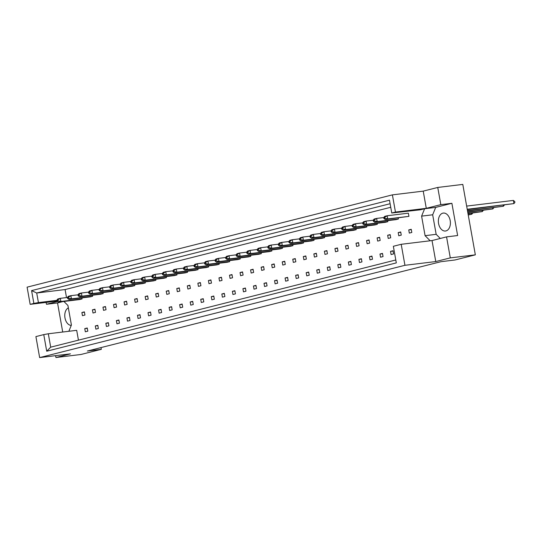 <?xml version="1.0" encoding="UTF-8"?>
<svg xmlns="http://www.w3.org/2000/svg" width="542" height="542" viewBox="0 0 542 542"><rect width="100%" height="100%" fill="white"/><g stroke="black" fill="none" stroke-linecap="round" stroke-linejoin="round"><path stroke-width="0.81" d="M438.573 223.507A9.038 5.969 83.1 0 1 443.295 213.067A9.038 5.969 83.1 0 1 450.192 220.574A9.038 5.969 83.1 0 1 445.477 231.014A9.038 5.969 83.1 0 1 438.573 223.507M71.246 325.43A9.038 5.969 83.1 0 1 64.972 317.897A9.038 5.969 83.1 0 1 68.353 307.863M450.294 257.884L446.554 236.881L432.028 240.553L435.768 261.556L450.294 257.884L475.341 254.842L462.793 184.409L437.753 187.451L423.221 191.123L426.283 208.318L395.464 212.064L391.758 212.999L420.47 209.788L424.623 208.738L421.601 216.129L425.084 235.675L430.172 240.777M398.77 235.763L401.256 235.133L400.694 231.956L398.201 232.586L398.77 235.763M374.319 220.872L374.163 219.984L373.167 220.235L373.323 221.122L374.319 220.872L377.198 221.59L374.705 222.22L395.897 219.645L398.39 219.015L398.201 217.979M385.247 219.551L408.932 216.353L408.363 213.175L387.178 215.75L387.74 218.927L385.247 219.551L383.865 218.46L384.861 218.202L384.705 217.315L383.709 217.566L383.865 218.46M409.312 233.094L411.805 232.464L411.236 229.293L408.749 229.923L409.312 233.094M66.517 297.578L65.094 289.557L390.741 207.288M68.854 331.277L71.409 325.031L67.926 305.485L63.915 301.46M78.441 340.152L76.693 330.329L48.313 333.77L50.697 347.165L395.789 259.977M363.777 223.534L363.614 222.647L362.618 222.898L362.781 223.785L363.777 223.534L366.649 224.252L364.163 224.883L385.355 222.308L387.842 221.678L387.659 220.641M353.228 226.197L353.072 225.309L352.076 225.56L352.232 226.448L353.228 226.197L356.108 226.915L353.621 227.545L374.807 224.971L377.3 224.341L377.117 223.311M342.686 228.859L342.53 227.972L341.535 228.223L341.69 229.11L342.686 228.859L345.566 229.578L343.072 230.208L364.265 227.633L366.758 227.003L366.575 225.973M332.144 231.522L331.989 230.635L330.993 230.885L331.148 231.78L332.144 231.522L335.024 232.247L332.531 232.87L353.723 230.296L356.209 229.666L356.026 228.636M321.602 234.191L321.44 233.297L320.444 233.555L320.607 234.442L321.602 234.191L324.475 234.91L321.989 235.54L343.181 232.965L345.667 232.335L345.484 231.298M311.054 236.854L310.898 235.966L309.902 236.217L310.058 237.105L311.054 236.854L313.933 237.572L311.44 238.202L332.632 235.628L335.125 234.998L334.942 233.961M300.512 239.517L300.356 238.629L299.36 238.88L299.516 239.767L300.512 239.517L303.391 240.235L300.898 240.865L322.09 238.29L324.583 237.66L324.394 236.624M289.97 242.179L289.807 241.292L288.811 241.542L288.974 242.43L289.97 242.179L292.843 242.897L290.356 243.527L311.548 240.953L314.035 240.323L313.852 239.293M279.428 244.842L279.265 243.954L278.27 244.205L278.425 245.092L279.428 244.842L282.301 245.56L279.814 246.19L301 243.615L303.493 242.985L303.31 241.956M268.879 247.504L268.724 246.617L267.728 246.867L267.883 247.762L268.879 247.504L271.759 248.229L269.266 248.853L290.458 246.278L292.951 245.655L292.768 244.618M258.338 250.174L258.182 249.286L257.186 249.537L257.342 250.424L258.338 250.174L261.217 250.892L258.724 251.522L279.916 248.947L282.402 248.317L282.219 247.281M247.796 252.836L247.633 251.949L246.637 252.199L246.8 253.087L247.796 252.836L250.668 253.554L248.182 254.184L269.374 251.61L271.86 250.98L271.678 249.943M237.247 255.499L237.091 254.611L236.095 254.862L236.251 255.749L237.247 255.499L240.126 256.217L237.633 256.847L258.825 254.273L261.319 253.642L261.136 252.613M226.705 258.161L226.549 257.274L225.553 257.525L225.709 258.412L226.705 258.161L229.584 258.88L227.091 259.51L248.283 256.935L250.777 256.305L250.587 255.275M216.163 260.824L216.001 259.936L215.005 260.187L215.167 261.081L216.163 260.824L219.036 261.549L216.549 262.172L237.742 259.598L240.228 258.968L240.045 257.938M205.621 263.493L205.459 262.599L204.463 262.856L204.619 263.744L205.621 263.493L208.494 264.211L206.007 264.842L227.193 262.267L229.686 261.637L229.503 260.6M195.073 266.156L194.917 265.268L193.921 265.519L194.077 266.407L195.073 266.156L197.952 266.874L195.459 267.504L216.651 264.93L219.144 264.3L218.961 263.263M184.531 268.818L184.375 267.931L183.379 268.182L183.535 269.069L184.531 268.818L187.41 269.537L184.917 270.167L206.109 267.592L208.602 266.962L208.413 265.926M173.989 271.481L173.826 270.594L172.83 270.844L172.993 271.732L173.989 271.481L176.861 272.199L174.375 272.829L195.567 270.255L198.054 269.625L197.871 268.595M163.44 274.144L163.284 273.256L162.288 273.507L162.444 274.394L163.44 274.144L166.319 274.862L163.826 275.492L185.018 272.917L187.512 272.287L187.329 271.257M152.898 276.806L152.742 275.919L151.746 276.169L151.902 277.064L152.898 276.806L155.778 277.531L153.284 278.154L174.477 275.58L176.97 274.957L176.78 273.92M142.356 279.476L142.2 278.588L141.198 278.839L141.36 279.726L142.356 279.476L145.236 280.194L142.742 280.824L163.935 278.249L166.421 277.619L166.238 276.583M131.814 282.138L131.652 281.251L130.656 281.501L130.818 282.389L131.814 282.138L134.687 282.856L132.201 283.486L153.386 280.912L155.879 280.282L155.696 279.245M121.266 284.801L121.11 283.913L120.114 284.164L120.27 285.051L121.266 284.801L124.145 285.519L121.652 286.149L142.844 283.574L145.337 282.944L145.154 281.915M110.724 287.463L110.568 286.576L109.572 286.826L109.728 287.714L110.724 287.463L113.603 288.181L111.11 288.811L132.302 286.237L134.795 285.607L134.606 284.577M100.182 290.126L100.019 289.238L99.023 289.489L99.186 290.383L100.182 290.126L103.055 290.851L100.568 291.474L121.76 288.9L124.247 288.269L124.064 287.24M89.633 292.795L89.477 291.901L88.481 292.158L88.637 293.046L89.633 292.795L92.513 293.513L90.019 294.143L111.212 291.569L113.705 290.939L113.522 289.902M79.091 295.458L78.936 294.57L77.94 294.821L78.095 295.708L79.091 295.458L81.971 296.176L79.478 296.806L100.67 294.231L103.163 293.601L102.98 292.565M68.549 298.12L68.394 297.233L67.391 297.483L67.554 298.371L68.549 298.12L71.429 298.838L68.936 299.469L90.128 296.894L92.614 296.264L92.431 295.227M58.008 300.783L57.845 299.895L56.849 300.146L57.012 301.034L58.008 300.783L60.88 301.501L58.394 302.131L79.586 299.557L82.072 298.927L81.889 297.897M390.531 251.366L391.094 254.544L393.587 253.913L393.018 250.736L390.531 251.366L393.079 251.061M379.983 254.029L380.552 257.206L383.045 256.576L382.476 253.405L379.983 254.029L382.53 253.724M369.441 256.698L370.01 259.869L372.496 259.239L371.934 256.068L369.441 256.698L371.988 256.386M358.899 259.361L359.461 262.531L361.954 261.901L361.392 258.73L358.899 259.361L361.446 259.049M348.357 262.023L348.919 265.194L351.412 264.564L350.843 261.393L348.357 262.023L350.904 261.711M337.808 264.686L338.377 267.856L340.864 267.233L340.301 264.056L337.808 264.686L340.356 264.381M327.266 267.348L327.829 270.526L330.322 269.896L329.76 266.725L327.266 267.348L329.814 267.043M316.724 270.018L317.287 273.188L319.78 272.558L319.211 269.388L316.724 270.018L319.272 269.706M306.176 272.68L306.745 275.851L309.238 275.221L308.669 272.05L306.176 272.68L308.73 272.369M295.634 275.343L296.203 278.513L298.689 277.883L298.127 274.713L295.634 275.343L298.181 275.031M285.092 278.005L285.654 281.176L288.148 280.553L287.585 277.375L285.092 278.005L287.639 277.694M274.55 280.668L275.112 283.845L277.606 283.215L277.037 280.038L274.55 280.668L277.097 280.363M264.001 283.33L264.571 286.508L267.057 285.878L266.495 282.707L264.001 283.33L266.549 283.026M253.46 286L254.022 289.171L256.515 288.54L255.953 285.37L253.46 286L256.007 285.688M242.918 288.662L243.48 291.833L245.973 291.203L245.404 288.032L242.918 288.662L245.465 288.351M232.376 291.325L232.938 294.496L235.431 293.866L234.862 290.695L232.376 291.325L234.923 291.013M221.827 293.988L222.396 297.158L224.883 296.535L224.32 293.358L221.827 293.988L224.374 293.683M211.285 296.65L211.847 299.828L214.341 299.198L213.778 296.027L211.285 296.65L213.833 296.345M200.743 299.32L201.306 302.49L203.799 301.86L203.23 298.689L200.743 299.32L203.291 299.008M190.195 301.982L190.764 305.153L193.25 304.523L192.688 301.352L190.195 301.982L192.742 301.67M179.653 304.645L180.222 307.815L182.708 307.185L182.146 304.015L179.653 304.645L182.2 304.333M169.111 307.307L169.673 310.478L172.166 309.855L171.597 306.677L169.111 307.307L171.658 306.996M158.569 309.97L159.131 313.147L161.624 312.517L161.055 309.34L158.569 309.97L161.116 309.665M148.02 312.632L148.589 315.81L151.076 315.18L150.513 312.009L148.02 312.632L150.568 312.327M137.478 315.302L138.041 318.472L140.534 317.842L139.971 314.672L137.478 315.302L140.026 314.99M126.936 317.964L127.499 321.135L129.992 320.505L129.423 317.334L126.936 317.964L129.484 317.653M116.388 320.627L116.957 323.798L119.443 323.168L118.881 319.997L116.388 320.627L118.935 320.315M105.846 323.289L106.415 326.46L108.901 325.837L108.339 322.659L105.846 323.289L108.393 322.985M95.304 325.952L95.866 329.13L98.359 328.499L97.79 325.329L95.304 325.952L97.851 325.647M84.762 328.621L85.324 331.792L87.818 331.162L87.248 327.991L84.762 328.621L87.309 328.31M387.659 235.248L388.221 238.426L390.714 237.796L390.152 234.625L387.659 235.248L390.206 234.943M377.117 237.918L377.679 241.088L380.172 240.458L379.603 237.288L377.117 237.918L379.664 237.606M366.568 240.58L367.137 243.751L369.624 243.121L369.061 239.95L366.568 240.58L369.116 240.269M356.026 243.243L356.595 246.414L359.082 245.783L358.519 242.613L356.026 243.243L358.574 242.931M345.484 245.905L346.047 249.076L348.54 248.453L347.971 245.275L345.484 245.905L348.032 245.594M334.942 248.568L335.505 251.745L337.998 251.115L337.429 247.938L334.942 248.568L337.49 248.263M324.394 251.231L324.963 254.408L327.449 253.778L326.887 250.607L324.394 251.231L326.941 250.926M313.852 253.9L314.414 257.071L316.907 256.441L316.345 253.27L313.852 253.9L316.399 253.588M303.31 256.562L303.872 259.733L306.365 259.103L305.796 255.932L303.31 256.562L305.857 256.251M292.761 259.225L293.33 262.396L295.824 261.766L295.255 258.595L292.761 259.225L295.309 258.913M282.219 261.888L282.788 265.065L285.275 264.435L284.713 261.258L282.219 261.888L284.767 261.583M271.678 264.55L272.24 267.728L274.733 267.098L274.171 263.927L271.678 264.55L274.225 264.245M261.136 267.22L261.698 270.39L264.191 269.76L263.622 266.589L261.136 267.22L263.683 266.908M250.587 269.882L251.156 273.053L253.642 272.423L253.08 269.252L250.587 269.882L253.134 269.57M240.045 272.545L240.607 275.715L243.101 275.085L242.538 271.915L240.045 272.545L242.592 272.233M229.503 275.207L230.065 278.378L232.559 277.755L231.99 274.577L229.503 275.207L232.051 274.896M218.954 277.87L219.524 281.047L222.017 280.417L221.448 277.24L218.954 277.87L221.509 277.565M208.413 280.539L208.982 283.71L211.468 283.08L210.906 279.909L208.413 280.539L210.96 280.228M197.871 283.202L198.433 286.372L200.926 285.742L200.364 282.572L197.871 283.202L200.418 282.89M187.329 285.864L187.891 289.035L190.384 288.405L189.815 285.234L187.329 285.864L189.876 285.553M176.78 288.527L177.349 291.698L179.836 291.068L179.273 287.897L176.78 288.527L179.327 288.215M166.238 291.19L166.807 294.367L169.294 293.737L168.731 290.559L166.238 291.19L168.786 290.885M155.696 293.852L156.259 297.03L158.752 296.399L158.183 293.229L155.696 293.852L158.244 293.547M145.154 296.521L145.717 299.692L148.21 299.062L147.641 295.891L145.154 296.521L147.702 296.21M134.606 299.184L135.175 302.355L137.661 301.725L137.099 298.554L134.606 299.184L137.153 298.872M124.064 301.847L124.626 305.017L127.119 304.387L126.557 301.216L124.064 301.847L126.611 301.535M113.522 304.509L114.084 307.68L116.577 307.057L116.008 303.879L113.522 304.509L116.069 304.197M102.973 307.172L103.542 310.349L106.029 309.719L105.466 306.542L102.973 307.172L105.521 306.867M92.431 309.841L93 313.012L95.487 312.382L94.925 309.211L92.431 309.841L94.979 309.529M81.889 312.504L82.452 315.674L84.945 315.044L84.376 311.874L81.889 312.504L84.437 312.192M46.124 302.416L46.456 304.279L57.56 301.474M446.554 236.881L457.631 235.54L451.892 203.304L440.815 204.646L426.283 208.318M440.815 204.646L437.753 187.451M396.31 262.897L46.72 351.216L43.76 334.604L35.907 336.589L39.647 357.591L404.942 265.302L401.202 244.3L393.35 246.285L396.31 262.897M57.073 301.081L30.162 304.353L33.868 303.418L31.585 290.614L389.474 200.194L391.758 212.999M423.221 191.123L392.394 194.869L395.464 212.064M392.394 194.869L27.1 287.158L30.162 304.353M55.609 355.654L55.941 357.517L70.467 353.845L39.647 357.591M432.028 240.553L401.202 244.3M435.768 261.556L404.942 265.302M55.941 357.517L80.982 354.475L101.327 349.333L101.015 347.585M62.852 301.589L57.533 302.931L62.716 332.022M57.533 302.931L46.456 304.279M101.327 349.333L87.357 351.033L441.032 261.678L455.002 259.984L475.341 254.842M390.104 203.724L36.714 293.005L38.421 302.585L33.868 303.418M65.094 289.557L36.714 293.005L31.585 290.614M451.892 203.304L435.7 207.39L424.623 208.738M43.76 334.604L48.313 333.77M56.883 300.343L38.421 302.585M435.7 207.39L432.679 214.788L436.161 234.327L440.287 238.466M436.161 234.327L425.084 235.675M432.679 214.788L421.601 216.129M408.749 229.923L411.297 229.612M398.201 232.586L400.748 232.281M46.72 351.216L50.697 347.165M467.279 209.585L513.924 203.596L467.224 209.266M513.362 200.418L514.744 201.516L514.9 202.403L513.924 203.596L513.362 200.418L466.655 206.095M384.705 217.315L387.178 215.75L384.684 216.38L383.709 217.566M384.861 218.202L387.74 218.927L408.932 216.353M467.522 210.94L503.382 206.258L467.461 210.621M504.345 205.086L503.382 206.258L503.2 205.222M374.705 222.22L373.323 221.122M374.163 219.984L376.629 218.419L374.143 219.043L373.167 220.235L366.087 221.082L366.649 224.252L387.842 221.678M383.722 217.552L376.629 218.419L377.198 221.59L398.39 219.015M467.76 212.295L492.834 208.921L467.705 211.976M493.803 207.749L492.834 208.921L492.651 207.884M364.163 224.883L362.781 223.785M363.614 222.647L366.087 221.082L363.594 221.712L362.618 222.898L355.545 223.744L356.108 226.915L377.3 224.341M468.241 214.998L471.75 214.246L468.186 214.679M472.712 213.074L471.75 214.246L471.567 213.216M343.072 230.208L341.69 229.11M342.53 227.972L344.997 226.407L342.51 227.037L341.535 228.223M352.09 225.547L344.997 226.407L345.566 229.578L366.758 227.003M321.989 235.54L320.607 234.442M321.44 233.297L323.913 231.732L321.42 232.362L320.444 233.555M330.999 230.872L323.913 231.732L324.475 234.91L345.667 232.335M300.898 240.865L299.516 239.767M300.356 238.629L302.822 237.064L300.336 237.694L299.36 238.88M309.916 236.204L302.822 237.064L303.391 240.235L324.583 237.66M468.003 213.65L482.292 211.583L467.942 213.324M483.254 210.411L482.292 211.583L482.109 210.553M353.621 227.545L352.232 226.448M353.072 225.309L355.545 223.744L353.052 224.374L352.076 225.56M332.531 232.87L331.148 231.78M331.989 230.635L334.455 229.07L331.968 229.7L330.993 230.885M341.548 228.209L334.455 229.07L335.024 232.247L356.209 229.666M311.44 238.202L310.058 237.105M310.898 235.966L313.371 234.401L310.878 235.025L309.902 236.217M320.457 233.534L313.371 234.401L313.933 237.572L335.125 234.998M290.356 243.527L288.974 242.43M289.807 241.292L292.28 239.727L289.787 240.357L288.811 241.542L281.738 242.389L282.301 245.56L303.493 242.985M299.367 238.866L292.28 239.727L292.843 242.897L314.035 240.323M279.814 246.19L278.425 245.092M279.265 243.954L281.738 242.389L279.245 243.019L278.27 244.205L271.19 245.052L271.759 248.229L292.951 245.655M258.724 251.522L257.342 250.424M258.182 249.286L260.648 247.721L258.161 248.344L257.186 249.537L250.106 250.384L250.668 253.554L271.86 250.98M267.741 246.854L260.648 247.721L261.217 250.892L282.402 248.317M237.633 256.847L236.251 255.749M237.091 254.611L239.564 253.046L237.071 253.676L236.095 254.862M247.633 251.949L250.106 250.384L247.613 251.014L246.637 252.199L239.564 253.046L240.126 256.217L261.319 253.642M269.266 248.853L267.883 247.762M268.724 246.617L271.19 245.052L268.703 245.682L267.728 246.867M248.182 254.184L246.8 253.087M227.091 259.51L225.709 258.412M226.549 257.274L229.015 255.709L226.529 256.339L225.553 257.525M236.109 254.848L229.015 255.709L229.584 258.88L250.777 256.305M206.007 264.842L204.619 263.744M205.459 262.599L207.932 261.034L205.438 261.664L204.463 262.856M215.018 260.174L207.932 261.034L208.494 264.211L229.686 261.637M184.917 270.167L183.535 269.069M184.375 267.931L186.841 266.366L184.355 266.996L183.379 268.182M194.917 265.268L197.39 263.703L194.896 264.327L193.921 265.519L186.841 266.366L187.41 269.537L208.602 266.962M163.826 275.492L162.444 274.394M163.284 273.256L165.757 271.691L163.264 272.321L162.288 273.507L155.208 274.354L155.778 277.531L176.97 274.957M173.826 270.594L176.299 269.028L173.806 269.659L172.83 270.844L165.757 271.691L166.319 274.862L187.512 272.287M142.742 280.824L141.36 279.726M142.2 278.588L144.667 277.023L142.173 277.646L141.198 278.839M151.753 276.156L144.667 277.023L145.236 280.194L166.421 277.619M121.652 286.149L120.27 285.051M121.11 283.913L123.583 282.348L121.09 282.978L120.114 284.164M131.652 281.251L134.125 279.686L131.631 280.316L130.656 281.501L123.583 282.348L124.145 285.519L145.337 282.944M100.568 291.474L99.186 290.383M100.019 289.238L102.492 287.673L99.999 288.303L99.023 289.489M110.568 286.576L113.034 285.011L110.548 285.641L109.572 286.826L102.492 287.673L103.055 290.851L124.247 288.269M79.478 296.806L78.095 295.708M78.936 294.57L81.402 293.005L78.915 293.628L77.94 294.821L70.86 295.668L71.429 298.838L92.614 296.264M88.495 292.138L81.402 293.005L81.971 296.176L103.163 293.601M58.394 302.131L57.012 301.034M57.845 299.895L60.318 298.33L57.825 298.96L56.849 300.146M67.404 297.47L60.318 298.33L60.88 301.501L82.072 298.927M216.549 262.172L215.167 261.081M216.001 259.936L218.473 258.371L215.98 259.001L215.005 260.187M225.56 257.511L218.473 258.371L219.036 261.549L240.228 258.968M195.459 267.504L194.077 266.407M204.476 262.836L197.39 263.703L197.952 266.874L219.144 264.3M174.375 272.829L172.993 271.732M183.386 268.168L176.299 269.028L176.861 272.199L198.054 269.625M153.284 278.154L151.902 277.064M152.742 275.919L155.208 274.354L152.722 274.984L151.746 276.169M132.201 283.486L130.818 282.389M141.211 278.825L134.125 279.686L134.687 282.856L155.879 280.282M111.11 288.811L109.728 287.714M120.128 284.15L113.034 285.011L113.603 288.181L134.795 285.607M90.019 294.143L88.637 293.046M89.477 291.901L91.95 290.336L89.457 290.966L88.481 292.158M99.037 289.475L91.95 290.336L92.513 293.513L113.705 290.939M68.936 299.469L67.554 298.371M68.394 297.233L70.86 295.668L68.373 296.298L67.391 297.483"/></g></svg>
